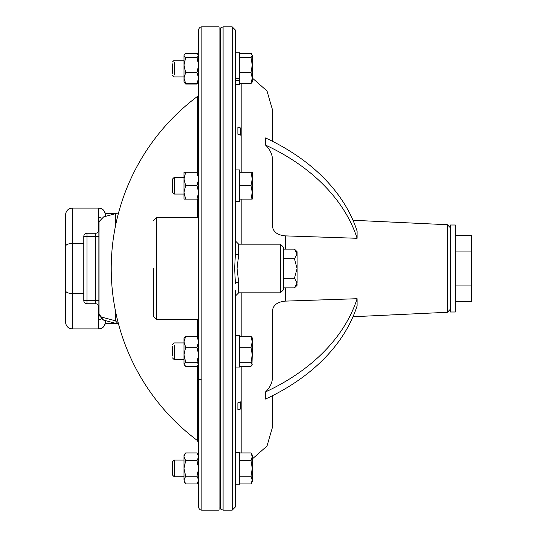 <?xml version="1.0" encoding="UTF-8"?>
<svg xmlns="http://www.w3.org/2000/svg" width="537" height="537" viewBox="0 0 537 537"><rect width="100%" height="100%" fill="white"/><g stroke="black" fill="none" stroke-linecap="round" stroke-linejoin="round"><path stroke-width="0.81" d="M455.336 268.5L455.336 311.997L450.503 311.997L450.503 225.003L455.336 225.003L455.336 268.5M219.056 510.15L201.872 510.15A3.222 3.222 0 0 1 198.65 506.928L198.65 30.072A3.222 3.222 0 0 1 201.872 26.85L219.056 26.85L219.056 510.15M197.361 172.256L197.361 96.499A3.222 3.222 0 0 0 198.65 93.921M197.361 217.485L197.361 199.106M153.327 268.5L153.327 316.293L153.327 268.5M219.056 508.002L220.667 508.002M219.056 28.998L220.667 28.998M174.27 194.072L174.27 177.291L172.498 179.069L172.498 192.3L174.27 194.072L183.99 194.072M185.668 199.106L183.99 199.106L183.99 172.256L185.668 172.256L183.99 178.969L185.668 185.681L183.99 192.394L185.668 199.106L198.65 199.106M174.27 177.291L183.99 177.291M174.27 476.829L174.27 460.048L172.498 461.82L172.498 475.05L174.27 476.829L183.99 476.829M172.498 346.64L172.498 355.997M174.27 345.385L174.27 359.709L183.99 359.709M172.498 63.883L172.498 73.24M174.27 62.628L174.27 74.495M116.012 213.565L105.292 213.565C104.4 210.162 102.205 208.336 98.694 208.088M98.613 231.299L98.58 208.088C102.627 208.517 104.863 210.752 105.292 214.8L105.292 213.565M116.012 323.435L105.292 323.435L105.292 322.2C104.863 326.248 102.627 328.483 98.58 328.913L72.267 328.913C68.219 328.483 65.984 326.248 65.554 322.2L65.554 214.8C65.984 210.752 68.219 208.517 72.267 208.088C68.219 208.517 65.984 210.752 65.554 214.8M294.484 278.186L297.082 268.5L294.484 258.814L297.082 253.967L294.484 249.121L283.657 249.121L283.657 247.396L283.657 289.604L283.657 287.879L294.484 287.879L297.082 283.033L294.484 278.186L283.657 278.186M280.435 244.174L238.656 244.174L238.656 254.853L237.065 268.5L238.656 282.147L238.656 292.826L280.435 292.826L280.435 244.174L283.657 247.396M272.487 226.359C273.192 231.93 277.454 235.105 285.281 235.877L357.105 238.287A214.8 151.884 180 0 0 265.54 145.084C270.104 149.508 272.42 154.455 272.487 159.945L272.487 226.359M220.667 509.056L220.667 27.944L223.083 26.85L223.083 510.15L220.667 509.056M265.54 145.084L265.54 137.949A214.8 151.884 180 0 1 357.105 231.152L357.105 238.287M272.487 141.312L272.487 109.85L272.487 141.312M237.878 402.784A214.8 151.884 180 0 0 240.536 401.898L240.536 409.033A214.8 151.884 180 0 1 237.878 409.919L237.878 402.784L240.536 401.898L239.119 402.233M235.434 246.288L235.434 30.072L232.212 26.85L232.212 510.15L235.434 506.928L235.434 290.712M238.656 282.147A3.222 1.806 180 0 0 235.434 283.952L234.635 268.5L235.434 253.048L235.434 240.952L238.656 244.174M235.434 484.173L239.623 484.173L239.623 452.704L235.434 452.704M283.657 249.121L283.657 258.814L294.484 258.814M239.623 78.778L235.434 78.778L235.434 80.53L239.623 80.53L239.623 52.827L235.434 52.827M239.623 80.53L239.623 84.296L235.434 84.296L235.434 80.53M285.281 301.123L357.105 298.713L357.105 305.848A214.8 151.884 180 0 1 265.54 399.051L265.54 391.916C270.104 387.492 272.42 382.545 272.487 377.055L272.487 310.641C273.192 305.07 277.454 301.895 285.281 301.123L285.281 287.879M240.536 127.967L240.536 135.102A214.8 151.884 180 0 0 237.878 134.216L237.878 127.081A214.8 151.884 180 0 1 240.536 127.967M237.878 134.216L240.536 135.102M272.487 395.688L272.487 427.15L272.487 395.688M272.487 219.217L272.487 159.945M357.105 298.713A214.8 151.884 180 0 1 265.54 391.916M238.656 254.853A3.222 1.806 -0 0 1 235.434 253.048M83.785 243.476L72.267 243.476C68.219 243.65 65.984 244.577 65.554 246.255M65.554 290.745C65.984 292.423 68.219 293.35 72.267 293.524L72.267 328.913C68.219 328.483 65.984 326.248 65.554 322.2M98.58 328.913L98.58 319.408A6.713 4.746 -0 0 0 101.359 318.985M105.292 320.562L105.292 322.2M98.58 217.592A6.713 4.746 0 0 1 101.359 218.015M105.292 214.8L105.292 216.438M83.785 293.524L72.267 293.524L72.267 208.088L98.58 208.088M183.99 78.053L183.99 65.084L185.668 72.576L183.99 78.053L185.668 83.537L183.99 81.986L183.99 78.053M183.99 65.084L183.99 55.593L185.668 57.6L183.99 65.084M183.99 55.593L184.372 54.667L183.99 55.593M183.99 55.136L185.668 53.062L196.972 53.062L198.65 55.136L196.972 53.586L185.668 53.586L184.372 54.667M198.267 54.667L198.65 55.593L196.972 57.6L198.65 65.084L196.972 72.576L198.65 78.053L196.972 83.537L198.65 81.53M196.972 83.537L185.668 83.537M196.972 72.576L185.668 72.576M196.972 57.6L185.668 57.6M198.65 338.35L196.972 336.343L198.65 341.827L196.972 347.305L198.65 354.789L196.972 362.28L198.65 364.287L198.267 365.214L196.972 366.288L185.668 366.288L183.99 364.287L183.99 354.789L185.668 362.28L183.99 364.287L184.372 365.214M183.99 338.35L185.668 336.343L183.99 341.827L185.668 347.305L183.99 354.789L183.99 338.35M196.972 336.343L185.668 336.343M196.972 347.305L185.668 347.305M196.972 362.28L185.668 362.28M184.882 82.966L185.668 84.067L184.882 82.966M198.267 82.463L196.972 84.067L197.757 82.966L196.972 84.067L185.668 84.067L184.372 82.463M196.972 53.062L197.757 54.156M185.668 53.062L184.882 54.156M198.65 455.014L196.972 452.933L185.668 452.933L184.01 456.376M196.972 452.933L198.63 456.376M183.99 480.065L183.99 455.014L183.99 456.812L185.668 460.686L183.99 468.439L185.668 476.191L183.99 480.065L185.668 483.938L184.453 482.051M198.65 456.812L196.972 460.686L185.668 460.686M196.972 460.686L198.65 468.439L196.972 476.191L185.668 476.191M196.972 476.191L198.65 480.065L196.972 483.938L185.668 483.938L183.99 481.864M198.65 481.864L196.972 483.938L198.187 482.051M198.65 172.256L196.972 172.256L198.65 178.969L196.972 185.681L198.65 192.394L196.972 199.106M196.972 172.256L185.668 172.256M196.972 185.681L185.668 185.681M98.875 306.976A3.222 3.222 0 0 0 95.653 303.754A3.222 3.222 0 0 1 98.875 306.976A3.222 3.222 0 0 0 95.653 303.754L87.007 303.754A3.222 3.222 0 0 1 83.785 300.532L83.785 236.468A3.222 3.222 0 0 1 87.007 233.246L87.007 236.468L83.785 236.468A3.222 3.222 0 0 1 87.007 233.246L95.653 233.246A3.222 3.222 0 0 0 98.875 230.024A3.222 3.222 0 0 1 95.653 233.246L95.653 236.468L87.007 236.468L87.007 303.754A3.222 3.222 0 0 1 83.785 300.532L95.653 300.532L95.653 236.468L98.875 236.468M115.401 226.352L115.401 213.726L103.654 216.874L99.043 221.653L99.043 314.622A3.222 2.249 -13 0 0 99.043 315.347L98.875 313.897L101.345 317.011A3.222 3.135 105 0 0 103.654 320.126L99.043 315.347A6.444 6.444 0 0 1 98.875 313.897L98.875 223.103A6.444 6.444 0 0 1 98.882 222.754M98.875 223.103L99.043 221.653M103.654 320.126L118.543 324.113L103.654 320.126M118.449 324.086L115.401 320.777L115.401 310.648M115.401 213.726L118.543 212.921M197.361 96.499A214.8 214.8 0 0 0 197.361 440.501L197.361 366.033M197.361 336.605L197.361 319.515M252.242 78.053L252.242 55.593L251.041 57.6L252.242 65.084L251.041 72.576L252.242 78.053L251.041 83.537L252.242 81.986L252.242 78.053M251.967 54.667L252.242 55.593L251.041 53.586L239.623 53.586M239.623 57.6L251.041 57.6M239.623 72.576L251.041 72.576M239.623 83.537L251.041 83.537M251.967 365.214L252.242 354.789L251.041 362.28L252.242 364.287L251.041 366.288L239.623 366.288M252.242 341.827L252.242 337.894L251.041 336.343L252.242 341.827L252.242 354.789L251.041 347.305L252.242 341.827M239.623 336.343L251.041 336.343M239.623 347.305L251.041 347.305M239.623 362.28L251.041 362.28M235.434 367.053L239.623 367.053L239.623 335.585L235.434 335.585M251.605 54.156L251.041 53.062L251.605 54.156M239.623 53.062L251.041 53.062L252.242 55.136M252.242 456.812L252.242 455.014L252.242 456.812L251.041 460.686L252.242 468.439L252.242 456.812L251.041 452.933L251.92 454.852M239.623 476.191L251.041 476.191L252.242 468.439L252.242 481.864L252.242 480.065L251.041 483.938L239.623 483.938M251.041 476.191L252.242 480.065M239.623 452.933L251.041 452.933L252.242 455.014M239.623 460.686L251.041 460.686M239.623 201.368L235.434 201.368L239.623 201.368L239.623 169.947L235.434 169.947M251.041 199.106L252.242 199.106L252.242 192.394L251.041 199.106L239.623 199.106M251.041 185.681L252.242 192.394L252.242 178.969L251.041 185.681L239.623 185.681M251.041 172.256L252.242 178.969L252.242 172.256L239.623 172.256M455.336 235.327L471.446 235.327L471.446 301.673L455.336 301.673M455.336 251.913L471.446 251.913M455.336 285.087L471.446 285.087M296.357 285.523L294.484 287.879L297.082 285.281L297.028 283.704M296.357 251.477L297.028 253.296M297.082 283.033L297.082 251.719L294.484 249.121M201.872 510.15L201.872 26.85M198.65 378.424A3.222 1.483 180 0 0 201.872 379.907M153.327 220.707L156.549 217.485L156.549 319.515L198.65 319.515M352.99 316.736L447.435 312.279L447.435 224.721L450.503 227.943M285.281 249.121L285.281 235.877M241.167 244.174L241.167 199.106M241.167 172.256L241.167 83.537M241.167 452.933L241.167 366.288M241.167 336.343L241.167 292.826M98.58 319.408L98.613 305.701M95.653 303.754L95.653 300.532L98.875 300.532M101.345 317.011L115.401 320.777M156.549 319.515L153.327 316.293M172.498 357.931L174.27 359.709M172.498 61.95L174.27 60.171L183.99 60.171M232.212 510.15L223.083 510.15M252.242 77.966L266.996 90.968L272.487 109.85M447.435 224.721L352.99 220.264M252.242 459.034L266.996 446.032L272.487 427.15M232.212 26.85L223.083 26.85M447.435 312.279L450.503 309.057M238.656 292.826L235.434 296.048M280.435 292.826L283.657 289.604M105.292 323.435C104.4 326.838 102.205 328.664 98.694 328.913M172.498 75.18L174.27 76.952L183.99 76.952M198.65 364.744L198.267 365.214M198.65 337.894L198.267 337.417M183.99 337.894L184.372 337.417M172.498 344.7L174.27 342.928L183.99 342.928M183.99 455.014L185.668 452.933M174.27 460.048L183.99 460.048M156.549 217.485L198.65 217.485M197.361 440.501L198.65 443.079M252.242 81.986L251.967 82.463M252.242 337.894L251.967 337.417M252.242 481.864L251.041 483.938"/></g></svg>
